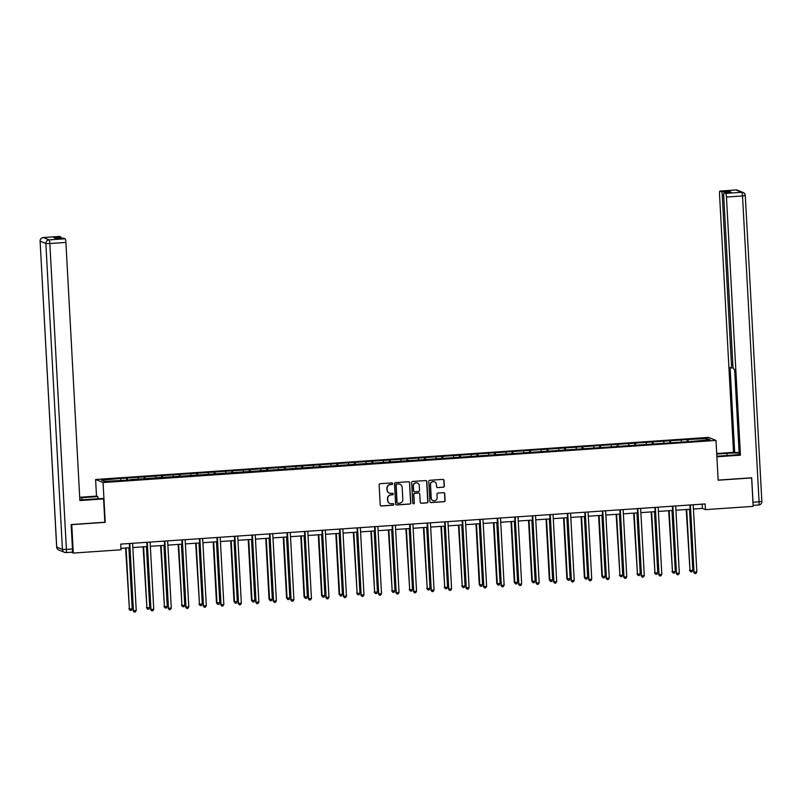 <?xml version="1.0" encoding="UTF-8"?>
<svg xmlns="http://www.w3.org/2000/svg" width="802" height="802" viewBox="0 0 802 802"><rect width="100%" height="100%" fill="white"/><g stroke="black" fill="none" stroke-linecap="round" stroke-linejoin="round"><path stroke-width="1.2" d="M392.699 483.606A0.782 0.772 112.2 0 0 391.887 482.884L380.178 483.686A1.123 1.103 112.2 0 0 379.135 484.879L380.218 504.969A1.123 1.103 112.2 0 0 381.381 506.012L393.1 505.2A0.782 0.772 112.2 0 0 393.351 503.696A0.782 0.772 112.2 0 0 393.01 503.646L391.496 503.746A3.589 3.519 112.2 0 1 387.777 500.418L387.687 498.744A3.589 3.519 112.2 0 1 391.015 494.924L392.539 494.824A0.782 0.772 112.2 0 0 392.79 493.32A0.782 0.772 112.2 0 0 392.449 493.26L390.935 493.37A3.589 3.519 112.2 0 1 387.216 490.032L387.125 488.358A3.589 3.519 112.2 0 1 390.454 484.548L391.977 484.448A0.782 0.772 112.2 0 0 392.699 483.606M389.281 493.08A3.589 3.519 112.2 0 1 387.015 489.952L386.925 488.278A3.589 3.519 112.2 0 1 390.253 484.468L391.767 484.358A0.782 0.772 112.2 0 0 392.128 482.904M380.8 505.882A1.123 1.103 112.2 0 0 381.181 505.932L392.9 505.12A0.782 0.772 112.2 0 0 393.251 503.666M389.852 503.455A3.589 3.519 112.2 0 1 387.577 500.338L387.486 498.664A3.589 3.519 112.2 0 1 390.815 494.844L392.328 494.744A0.782 0.772 112.2 0 0 392.689 493.28M443.265 487.245A1.123 1.103 112.2 0 0 444.308 486.062L444.007 480.418A1.123 1.103 112.2 0 0 442.844 479.385L429.832 480.278A1.123 1.103 112.2 0 0 428.789 481.471L429.882 501.561A1.123 1.103 112.2 0 0 431.045 502.593L444.047 501.701A1.123 1.103 112.2 0 0 445.09 500.508L444.729 493.701A1.123 1.103 112.2 0 0 443.566 492.659L437.992 493.05A1.123 1.103 112.2 0 0 436.95 494.243L437.14 497.611A2.997 2.947 112.2 0 1 433.05 500.598A2.997 2.947 112.2 0 1 431.235 498.022L430.524 484.789A2.997 2.947 112.2 0 1 434.604 481.812A2.997 2.947 112.2 0 1 436.418 484.388L436.539 486.593A1.123 1.103 112.2 0 0 437.702 487.636L443.065 487.165A1.123 1.103 112.2 0 0 444.107 485.972L443.807 480.338A1.123 1.103 112.2 0 0 443.225 479.426M718.161 480.228L751.634 477.932L753.168 506.353L705.439 509.631L705.138 503.947L120.721 544.107L121.022 549.791L73.293 553.069L71.759 524.638L105.222 522.343L103.067 482.543L716.006 440.428L718.161 480.228M409.722 482.774A1.123 1.103 112.2 0 0 408.559 481.741L395.556 482.634A1.123 1.103 112.2 0 0 394.514 483.827L395.597 503.917A1.123 1.103 112.2 0 0 396.759 504.949L409.772 504.057A1.123 1.103 112.2 0 0 410.814 502.864L409.521 482.694A1.123 1.103 112.2 0 0 408.94 481.781M412.699 481.451L425.702 480.558A1.123 1.103 112.2 0 1 426.864 481.601L427.957 501.691A1.123 1.103 112.2 0 1 426.915 502.884L421.341 503.265A1.123 1.103 112.2 0 1 420.178 502.222L419.737 494.072A1.123 1.103 112.2 0 0 418.574 493.04L414.885 493.29A1.123 1.103 112.2 0 0 413.842 494.483L414.303 502.964A0.782 0.772 112.2 0 1 413.23 503.746A0.782 0.772 112.2 0 1 412.759 503.075L411.657 482.644A1.123 1.103 112.2 0 1 412.699 481.451M103.067 482.543L95.598 479.496L708.537 437.381L716.006 440.428M687.324 441.702L687.204 439.546L564.568 447.967L119.859 478.523L101.503 480.137L104.571 481.39L130.355 479.967M687.204 439.546L707.033 438.534L710.101 439.787L691.745 441.401L130.405 479.616M681.52 441.752L681.209 440.308M670.813 442.834L670.422 441.05M663.996 442.955L663.685 441.511M653.289 444.037L652.908 442.253M646.482 444.158L646.161 442.714M635.775 445.24L635.384 443.456M628.958 445.361L628.648 443.917M618.252 446.453L617.871 444.659M611.435 446.564L611.124 445.12M600.738 447.656L600.347 445.862M593.921 447.767L593.61 446.333M583.214 448.859L582.823 447.065M576.397 448.97L576.087 447.536M565.691 450.062L565.31 448.268M558.884 450.173L558.573 448.739M548.177 451.265L547.786 449.481M541.36 451.376L541.049 449.942M530.653 452.468L530.272 450.684M523.846 452.589L523.536 451.145M513.14 453.671L512.749 451.887M506.323 453.792L506.012 452.348M495.616 454.874L495.235 453.09M488.809 454.995L488.498 453.551M478.102 456.077L477.711 454.293M471.285 456.198L470.974 454.754M460.579 457.28L460.198 455.496M453.772 457.401L453.461 455.957M443.065 458.483L442.674 456.699M436.248 458.604L435.937 457.16M425.541 459.686L425.16 457.902M418.734 459.807L418.423 458.363M408.028 460.889L407.637 459.105M401.211 461.01L400.9 459.566M390.504 462.092L390.123 460.308M383.697 462.213L383.376 460.769M372.99 463.295L372.599 461.511M366.173 463.416L365.862 461.972M355.466 464.508L355.085 462.714M348.649 464.619L348.339 463.175M337.953 465.711L337.562 463.917M331.136 465.822L330.825 464.378M320.429 466.914L320.038 465.12M313.612 467.025L313.301 465.591M302.905 468.117L302.524 466.323M296.098 468.228L295.788 466.794M285.392 469.32L285.001 467.536M278.575 469.431L278.264 467.997M267.868 470.523L267.487 468.739M261.061 470.634L260.75 469.2M250.354 471.726L249.963 469.942M243.537 471.847L243.227 470.403M232.831 472.929L232.45 471.145M226.024 473.05L225.713 471.606M215.317 474.132L214.926 472.348M208.5 474.253L208.189 472.809M197.793 475.335L197.412 473.551M190.986 475.456L190.675 474.012M180.28 476.538L179.889 474.754M173.463 476.659L173.152 475.215M162.756 477.741L162.375 475.957M155.949 477.862L155.638 476.418M145.242 478.944L144.851 477.16M138.425 479.065L138.114 477.621M127.719 480.147L127.338 478.363M120.912 480.268L120.601 478.824M71.248 552.227L73.293 553.069M96.501 496.117L95.598 479.496M693.439 509.019L702.412 508.398L705.439 509.631M120.952 548.347L129.533 547.756M132.831 547.535L147.047 546.553M150.345 546.332L164.57 545.35M167.869 545.129L182.084 544.147M185.382 543.926L199.608 542.944M202.906 542.723L217.121 541.741M220.42 541.51L234.645 540.538M237.943 540.307L252.159 539.335M255.467 539.104L269.683 538.132M272.981 537.901L287.196 536.929M290.504 536.698L304.72 535.726M308.018 535.495L322.244 534.523M325.542 534.292L339.757 533.32M343.055 533.089L357.281 532.117M360.579 531.886L374.795 530.914M378.093 530.683L392.318 529.701M395.617 529.48L409.832 528.498M413.13 528.277L427.356 527.295M430.654 527.074L444.869 526.092M448.168 525.871L462.393 524.889M465.691 524.668L479.907 523.686M483.205 523.465L497.43 522.483M500.729 522.252L514.944 521.28M518.242 521.049L532.468 520.077M535.766 519.846L549.982 518.874M553.29 518.643L567.505 517.671M570.803 517.44L585.029 516.468M588.327 516.237L602.543 515.265M605.841 515.034L620.066 514.062M623.365 513.831L637.58 512.859M640.878 512.628L655.104 511.646M658.402 511.425L672.617 510.443M675.916 510.222L690.141 509.24M706.021 440.067L707.033 438.534M688.327 441.631L687.946 439.847M702.181 504.157L702.412 508.398M126.716 480.218L126.596 478.062M144.23 479.015L144.119 476.859M161.753 477.812L161.633 475.656M179.267 476.609L179.157 474.453M196.791 475.406L196.67 473.25M214.304 474.203L214.194 472.047M231.828 473L231.708 470.844M249.352 471.797L249.232 469.641M266.865 470.594L266.745 468.438M284.389 469.391L284.269 467.235M301.903 468.188L301.783 466.022M319.427 466.985L319.306 464.819M336.94 465.772L336.83 463.616M354.464 464.569L354.344 462.413M371.978 463.366L371.867 461.21M389.501 462.163L389.381 460.007M407.015 460.96L406.905 458.804M424.539 459.757L424.418 457.601M442.052 458.554L441.942 456.398M459.576 457.351L459.456 455.195M477.09 456.148L476.979 453.992M494.613 454.945L494.493 452.789M512.127 453.742L512.017 451.586M529.651 452.539L529.531 450.383M547.175 451.336L547.054 449.18M564.688 450.133L564.568 447.967M582.212 448.93L582.092 446.764M599.726 447.716L599.615 445.561M617.249 446.513L617.129 444.358M634.763 445.31L634.653 443.155M652.287 444.107L652.166 441.952M669.8 442.904L669.69 440.749M396.178 504.829A1.123 1.103 112.2 0 0 396.559 504.869L409.571 503.977A1.123 1.103 112.2 0 0 410.614 502.784L409.521 482.694M396.85 484.107A0.782 0.772 112.2 0 0 396.118 484.939L397.08 502.583A0.782 0.772 112.2 0 0 397.892 503.305L399.486 503.195A3.589 3.519 112.2 0 0 402.825 499.385L402.173 487.325A3.589 3.519 112.2 0 0 398.454 483.997L396.649 484.027A0.782 0.772 112.2 0 0 395.917 484.859L396.118 484.939M397.451 503.205A0.782 0.772 112.2 0 1 396.87 502.493L395.917 484.859M399.897 484.207A3.589 3.519 112.2 0 0 398.243 483.917L398.454 483.997M396.649 484.027L398.243 483.917M420.759 503.145A1.123 1.103 112.2 0 0 421.14 503.185L426.704 502.804A1.123 1.103 112.2 0 0 427.747 501.611L426.664 481.521A1.123 1.103 112.2 0 0 426.083 480.598M418.955 493.08A1.123 1.103 112.2 0 0 418.373 492.949L414.684 493.21A1.123 1.103 112.2 0 0 413.642 494.403L414.303 502.964M413.14 503.696A0.782 0.772 112.2 0 0 414.103 502.884M419.286 485.621A2.997 2.947 112.2 0 0 417.471 483.045A2.997 2.947 112.2 0 0 413.381 486.022L413.642 490.684A1.123 1.103 112.2 0 0 414.804 491.726L418.494 491.476A1.123 1.103 112.2 0 0 419.536 490.283L419.286 485.621M417.361 483.005A2.997 2.947 112.2 0 0 413.18 485.942L413.381 486.022M414.213 491.606A1.123 1.103 112.2 0 1 413.431 490.603L413.18 485.942M437.12 487.506A1.123 1.103 112.2 0 0 437.501 487.546L443.065 487.165M434.504 481.771A2.997 2.947 112.2 0 0 430.323 484.709L430.524 484.789M432.95 500.548A2.997 2.947 112.2 0 1 431.035 497.932L430.323 484.709M430.463 502.473A1.123 1.103 112.2 0 0 430.844 502.513L443.847 501.621A1.123 1.103 112.2 0 0 444.889 500.428L444.519 493.621A1.123 1.103 112.2 0 0 443.947 492.709M125.593 548.027L129.393 609.049L132.2 608.848L128.891 547.806M126.084 547.997L129.393 609.049L130.165 610.402L128.891 608.838M132.2 608.848L131.287 610.322L130.165 610.402M129.302 543.515L133.433 610.693L129.794 543.475M136.24 610.502L135.327 611.976L134.205 612.046L133.433 610.693L136.24 610.502L132.601 543.285M134.205 612.046L132.931 610.482M79.839 499.846A12.852 1.063 -3.1 0 0 86.436 499.536L102.385 498.443L103.578 498.924L79.879 500.558L65.904 242.435L49.844 243.537L66.406 549.42L72.471 548.999L71.147 524.548L104.841 522.232L103.578 498.924M82.004 499.776L81.894 497.681A12.852 1.063 -3.1 0 0 79.739 497.852M81.894 497.681L97.844 496.588L96.651 496.107L79.699 497.27M97.954 498.744L97.844 496.588M59.298 236.45A3.429 0.591 86.1 0 1 59.348 236.44A3.429 0.591 86.1 0 1 59.398 236.45L60.932 237.071A3.429 0.591 86.1 0 1 61.423 238.284M63.478 238.154A3.429 0.591 86.1 0 1 63.528 238.144A3.429 0.591 86.1 0 1 63.579 238.154L65.112 238.775A3.429 0.591 86.1 0 1 65.904 242.435M60.932 237.071L53.744 237.562L56.391 238.645L63.579 238.154M72.471 548.999A3.429 0.591 86.1 0 1 72.1 552.167A3.429 0.591 86.1 0 1 72.05 552.167L66.085 552.578M716.747 454.062L726.953 453.361A12.852 1.063 -3.1 0 1 739.163 453.08M716.868 456.228L731.494 455.215A12.852 1.063 -3.1 0 0 739.233 454.423M716.898 456.789L740.436 455.175L739.243 454.684L734.632 369.401L733.68 369.02A3.429 0.591 -93.9 0 1 732.888 365.361L723.715 195.929A3.429 0.591 -93.9 0 1 724.086 192.761L731.274 192.259A3.429 0.591 86.1 0 1 731.324 192.269L728.677 191.197A3.429 0.591 86.1 0 1 729.168 192.41M739.133 452.528L733.509 452.348L719.534 194.224A3.429 0.591 -93.9 0 1 719.905 191.056A3.429 0.591 -93.9 0 1 719.955 191.066L721.489 191.688L728.677 191.197M716.717 453.501L733.509 452.348M740.436 455.175L726.462 197.051A3.429 0.591 -93.9 0 0 725.67 193.392L724.136 192.771A3.429 0.591 -93.9 0 0 724.086 192.761M723.685 195.247L722.281 195.347L731.454 364.77A3.429 0.591 -93.9 0 1 731.083 367.948A3.429 0.591 -93.9 0 1 731.033 367.938L730.081 367.547L734.702 452.829M722.281 195.347A3.429 0.591 -93.9 0 0 721.489 191.688M753.038 503.836A3.429 0.591 -93.9 0 0 753.018 502.242L751.695 477.791L718.161 480.097M143.117 546.824L146.916 607.836L149.723 607.645L146.415 546.603M143.608 546.794L146.916 607.836L147.688 609.199L146.405 607.635M149.723 607.645L148.811 609.119L147.688 609.199M160.631 545.621L164.43 606.633L167.237 606.442L163.929 545.4M161.122 545.591L164.43 606.633L165.202 607.996L163.929 606.432M167.237 606.442L166.325 607.916L165.202 607.996M146.816 542.312L150.946 609.49L147.307 542.272M153.753 609.289L152.841 610.773L151.718 610.843L150.946 609.49L153.753 609.289L150.114 542.082M151.718 610.843L150.445 609.279M164.34 541.109L168.47 608.287L164.831 541.069M171.277 608.086L170.365 609.56L169.242 609.64L168.47 608.287L171.277 608.086L167.638 540.879M169.242 609.64L167.969 608.076M178.154 544.418L181.954 605.43L184.761 605.239L181.452 544.197M178.645 544.388L181.954 605.43L182.726 606.793L181.442 605.229M184.761 605.239L183.848 606.713L182.726 606.793M195.668 543.215L199.467 604.227L202.274 604.036L198.966 542.994M196.159 543.185L199.467 604.227L200.239 605.59L198.966 604.026M202.274 604.036L201.362 605.51L200.239 605.59M213.192 542.012L216.48 602.823L219.798 602.833L216.49 541.781M213.683 541.982L216.991 603.024L217.763 604.387L216.48 602.823M219.798 602.833L218.886 604.307L217.763 604.387M181.853 539.906L185.984 607.084L182.345 539.866M188.801 606.883L187.879 608.357L186.756 608.437L185.984 607.084L188.801 606.883L185.152 539.676M186.756 608.437L185.483 606.873M199.377 538.693L203.507 605.881L199.868 538.663M206.315 605.68L205.402 607.154L204.279 607.234L203.507 605.881L206.315 605.68L202.675 538.473M204.279 607.234L203.006 605.67M216.891 537.49L221.031 604.668L217.382 537.46M223.838 604.477L222.916 605.951L221.793 606.031L221.031 604.668L223.838 604.477L220.189 537.27M221.793 606.031L220.52 604.467M230.705 540.809L234.004 601.62L237.312 601.63L234.014 540.578M231.207 540.779L234.505 601.821L235.277 603.184L234.004 601.62M237.312 601.63L236.4 603.104L235.277 603.184M234.415 536.287L238.545 603.465L234.906 536.257M241.352 603.274L240.44 604.748L239.317 604.828L238.545 603.465L241.352 603.274L237.713 536.067M239.317 604.828L238.044 603.264M248.229 539.606L251.517 600.417L254.835 600.427L251.527 539.375M248.72 539.576L252.028 600.618L252.8 601.981L251.517 600.417M254.835 600.427L253.923 601.901L252.8 601.981M251.928 535.084L256.069 602.262L252.429 535.054M258.876 602.071L257.963 603.545L256.84 603.625L256.069 602.262L258.876 602.071L255.236 534.864M256.84 603.625L255.557 602.061M265.753 538.403L269.041 599.204L272.349 599.224L269.051 538.172M266.244 538.363L269.542 599.415L270.314 600.778L269.041 599.204M272.349 599.224L271.437 600.698L270.314 600.778M269.452 533.881L273.582 601.059L269.943 533.851M276.389 600.868L275.477 602.342L274.354 602.422L273.582 601.059L276.389 600.868L272.75 533.661M274.354 602.422L273.081 600.858M283.266 537.2L286.565 598.001L289.873 598.021L286.565 536.969M283.758 537.16L287.066 598.212L287.838 599.565L286.565 598.001M289.873 598.021L288.961 599.495L287.838 599.565M286.976 532.678L291.106 599.856L287.467 532.648M293.913 599.665L293.001 601.139L291.878 601.219L291.106 599.856L293.913 599.665L290.274 532.458M291.878 601.219L290.595 599.655M300.79 535.997L304.078 596.798L307.387 596.818L304.088 535.766M301.281 535.957L304.58 597.009L305.351 598.362L304.078 596.798M307.387 596.818L306.474 598.292L305.351 598.362M304.489 531.475L308.62 598.653L304.981 531.445M311.427 598.462L310.514 599.936L309.392 600.016L308.62 598.653L311.427 598.462L307.788 531.245M309.392 600.016L308.118 598.452M318.304 534.794L321.602 595.595L324.91 595.615L321.602 534.563M318.795 534.754L322.103 595.806L322.875 597.159L321.602 595.595M324.91 595.615L323.998 597.089L322.875 597.159M322.013 530.272L326.143 597.45L322.504 530.242M328.95 597.259L328.038 598.733L326.915 598.813L326.143 597.45L328.95 597.259L325.311 530.042M326.915 598.813L325.632 597.249M335.827 533.591L339.116 594.392L342.434 594.412L339.126 533.36M336.319 533.551L339.617 594.603L340.389 595.956L339.116 594.392M342.434 594.412L341.512 595.886L340.389 595.956M339.527 529.069L343.657 596.247L340.018 529.039M346.464 596.056L345.552 597.53L344.429 597.61L343.657 596.247L346.464 596.056L342.825 528.839M344.429 597.61L343.156 596.036M353.341 532.388L357.141 593.4L359.948 593.199L356.639 532.157M353.832 532.348L357.141 593.4L357.913 594.753L356.639 593.189M359.948 593.199L359.035 594.683L357.913 594.753M357.05 527.866L361.181 595.044L357.542 527.836M363.988 594.853L363.075 596.327L361.953 596.397L361.181 595.044L363.988 594.853L360.349 527.636M361.953 596.397L360.669 594.833M370.865 531.175L374.664 592.197L377.471 591.996L374.163 530.954M371.356 531.145L374.664 592.197L375.426 593.55L374.153 591.986M377.471 591.996L376.549 593.47L375.426 593.55M374.564 526.663L378.694 593.841L375.055 526.623M381.501 593.65L380.589 595.124L379.466 595.194L378.694 593.841L381.501 593.65L377.862 526.433M379.466 595.194L378.193 593.63M388.379 529.972L392.178 590.994L394.985 590.793L391.677 529.751M388.87 529.942L392.178 590.994L392.95 592.347L391.677 590.783M394.985 590.793L394.073 592.267L392.95 592.347M392.088 525.46L396.218 592.638L392.579 525.42M399.025 592.447L398.113 593.921L396.99 593.991L396.218 592.638L399.025 592.447L395.386 525.23M396.99 593.991L395.717 592.427M405.902 528.769L409.702 589.791L412.509 589.59L409.2 528.548M406.393 528.739L409.702 589.791L410.474 591.144L409.19 589.58M412.509 589.59L411.596 591.064L410.474 591.144M409.601 524.257L413.732 591.435L410.093 524.217M416.539 591.244L415.626 592.718L414.504 592.788L413.732 591.435L416.539 591.244L412.9 524.027M414.504 592.788L413.23 591.224M423.416 527.566L427.215 588.578L430.022 588.387L426.714 527.345M423.907 527.536L427.215 588.578L427.987 589.941L426.714 588.377M430.022 588.387L429.11 589.861L427.987 589.941M427.125 523.054L431.255 590.232L427.616 523.014M434.062 590.031L433.15 591.515L432.027 591.585L431.255 590.232L434.062 590.031L430.423 522.824M432.027 591.585L430.754 590.021M440.94 526.363L444.739 587.375L447.546 587.184L444.238 526.142M441.431 526.333L444.739 587.375L445.511 588.738L444.228 587.174M447.546 587.184L446.634 588.658L445.511 588.738M444.639 521.851L448.769 589.029L445.13 521.811M451.586 588.828L450.664 590.302L449.541 590.382L448.769 589.029L451.586 588.828L447.937 521.621M449.541 590.382L448.268 588.818M458.453 525.16L462.253 586.172L465.06 585.981L461.752 524.939M458.945 525.13L462.253 586.172L463.025 587.535L461.752 585.971M465.06 585.981L464.147 587.455L463.025 587.535M462.163 520.638L466.293 587.826L462.654 520.608M469.1 587.625L468.188 589.099L467.065 589.179L466.293 587.826L469.1 587.625L465.461 520.418M467.065 589.179L465.792 587.615M475.977 523.957L479.265 584.768L482.583 584.778L479.275 523.726M476.468 523.927L479.776 584.969L480.548 586.332L479.265 584.768M482.583 584.778L481.671 586.252L480.548 586.332M479.676 519.435L483.817 586.623L480.167 519.405M486.624 586.422L485.701 587.896L484.578 587.976L483.817 586.623L486.624 586.422L482.974 519.215M484.578 587.976L483.305 586.412M493.491 522.754L496.789 583.565L500.097 583.575L496.799 522.523M493.982 522.724L497.29 583.766L498.062 585.129L496.789 583.565M500.097 583.575L499.185 585.049L498.062 585.129M497.2 518.232L501.33 585.41L497.691 518.202M504.137 585.219L503.225 586.693L502.102 586.773L501.33 585.41L504.137 585.219L500.498 518.012M502.102 586.773L500.829 585.209M511.014 521.551L514.303 582.362L517.621 582.372L514.313 521.32M511.506 521.521L514.814 582.563L515.586 583.926L514.303 582.362M517.621 582.372L516.709 583.846L515.586 583.926M514.714 517.029L518.854 584.207L515.205 516.999M521.661 584.016L520.749 585.49L519.616 585.57L518.854 584.207L521.661 584.016L518.022 516.809M519.616 585.57L518.343 584.006M528.538 520.348L531.826 581.159L535.134 581.169L531.836 520.117M529.029 520.318L532.327 581.36L533.099 582.723L531.826 581.159M535.134 581.169L534.222 582.643L533.099 582.723M532.237 515.826L536.368 583.004L532.728 515.796M539.175 582.813L538.262 584.287L537.139 584.367L536.368 583.004L539.175 582.813L535.536 515.606M537.139 584.367L535.866 582.803M546.052 519.145L549.35 579.946L552.658 579.966L549.35 518.914M546.543 519.105L549.851 580.157L550.623 581.52L549.35 579.946M552.658 579.966L551.746 581.44L550.623 581.52M549.761 514.623L553.891 581.801L550.252 514.593M556.698 581.61L555.786 583.084L554.663 583.164L553.891 581.801L556.698 581.61L553.059 514.403M554.663 583.164L553.38 581.6M563.575 517.942L566.864 578.743L570.172 578.763L566.874 517.711M564.067 517.902L567.365 578.954L568.137 580.307L566.864 578.743M570.172 578.763L569.26 580.237L568.137 580.307M567.275 513.42L571.405 580.598L567.766 513.39M574.212 580.407L573.3 581.881L572.177 581.961L571.405 580.598L574.212 580.407L570.573 513.19M572.177 581.961L570.904 580.397M581.089 516.739L584.387 577.54L587.696 577.56L584.387 516.508M581.58 516.699L584.889 577.751L585.661 579.104L584.387 577.54M587.696 577.56L586.783 579.034L585.661 579.104M584.798 512.217L588.929 579.395L585.29 512.187M591.736 579.204L590.823 580.678L589.701 580.758L588.929 579.395L591.736 579.204L588.097 511.987M589.701 580.758L588.417 579.194M598.613 515.536L601.901 576.337L605.219 576.357L601.911 515.305M599.104 515.496L602.402 576.548L603.174 577.901L601.901 576.337M605.219 576.357L604.297 577.831L603.174 577.901M602.312 511.014L606.442 578.192L602.803 510.984M609.249 578.001L608.337 579.475L607.214 579.555L606.442 578.192L609.249 578.001L605.61 510.784M607.214 579.555L605.941 577.991M616.126 514.333L619.926 575.345L622.733 575.144L619.425 514.102M616.618 514.293L619.926 575.345L620.698 576.698L619.425 575.134M622.733 575.144L621.821 576.628L620.698 576.698M619.836 509.811L623.966 576.989L620.327 509.781M626.773 576.798L625.861 578.272L624.738 578.352L623.966 576.989L626.773 576.798L623.134 509.581M624.738 578.352L623.455 576.778M633.65 513.13L637.45 574.142L640.257 573.941L636.948 512.899M634.141 513.09L637.45 574.142L638.212 575.495L636.938 573.931M640.257 573.941L639.334 575.415L638.212 575.495M637.349 508.608L641.48 575.786L637.841 508.568M644.287 575.595L643.374 577.069L642.252 577.139L641.48 575.786L644.287 575.595L640.648 508.378M642.252 577.139L640.978 575.575M651.164 511.917L654.963 572.939L657.77 572.738L654.462 511.696M651.655 511.887L654.963 572.939L655.735 574.292L654.462 572.728M657.77 572.738L656.858 574.212L655.735 574.292M654.873 507.405L659.003 574.583L655.364 507.365M661.81 574.392L660.898 575.866L659.775 575.936L659.003 574.583L661.81 574.392L658.171 507.175M659.775 575.936L658.502 574.372M668.688 510.714L672.487 571.736L675.294 571.535L671.986 510.493M669.179 510.684L672.487 571.736L673.259 573.089L671.976 571.525M675.294 571.535L674.382 573.009L673.259 573.089M672.387 506.202L676.517 573.38L672.878 506.162M679.324 573.189L678.412 574.663L677.289 574.733L676.517 573.38L679.324 573.189L675.685 505.972M677.289 574.733L676.016 573.169M686.201 509.511L690.001 570.523L692.808 570.332L689.499 509.29M686.692 509.481L690.001 570.523L690.773 571.886L689.499 570.322M692.808 570.332L691.895 571.806L690.773 571.886M689.91 504.999L694.041 572.177L690.402 504.959M696.848 571.986L695.936 573.46L694.813 573.53L694.041 572.177L696.848 571.986L693.209 504.769M694.813 573.53L693.54 571.966M59.398 236.45L43.338 237.552A3.429 0.591 -93.9 0 0 43.288 237.542A3.429 3.429 0 0 0 40.1 241.141L56.721 547.074L62.436 549.4L45.864 243.527L40.15 241.191A3.429 3.368 -67.8 0 1 43.338 237.552L49.052 239.878L65.112 238.775M49.052 239.878A3.429 3.368 112.2 0 0 45.864 243.527L49.844 243.537A3.429 0.591 -93.9 0 0 49.052 239.878M40.1 241.141L56.661 547.024A3.429 3.429 0 0 0 58.797 550.012A3.429 3.368 112.2 0 1 56.721 547.074L56.711 546.974M66.406 549.42L62.436 549.4A3.429 3.368 -67.8 0 0 64.511 552.347A3.429 3.429 0 0 0 66.035 552.588A3.429 0.591 -93.9 0 0 66.406 549.42M58.797 550.012L64.511 552.347A3.429 3.368 -67.8 0 0 65.985 552.578A3.429 0.591 -93.9 0 0 66.035 552.588L72.1 552.167M758.662 504.989L753.118 505.37L758.712 504.999A3.429 0.591 86.1 0 1 758.662 504.989M731.324 192.269L724.136 192.771M725.67 193.392L741.73 192.29L736.015 189.964L719.955 191.066M753.018 502.242L759.083 501.821L742.522 195.949L726.462 197.051M731.454 364.77L732.848 364.679M733.188 367.787L731.133 367.928M727.073 455.526L726.953 453.361M741.73 192.29A3.429 0.591 86.1 0 1 742.522 195.949L745.339 195.518A3.429 3.429 0 0 0 743.203 192.53A3.429 3.368 112.2 0 0 741.73 192.29M736.015 189.964A3.429 3.368 -67.8 0 1 737.489 190.194A3.429 3.429 0 0 0 735.965 189.954A3.429 0.591 86.1 0 1 736.015 189.964M761.85 501.35L745.279 195.467A3.429 3.368 112.2 0 0 743.203 192.53L737.489 190.194M735.915 189.964A3.429 0.591 86.1 0 1 735.965 189.954L719.905 191.056M759.083 501.821A3.429 0.591 86.1 0 1 758.712 504.999A3.429 3.429 0 0 0 761.9 501.39L759.083 501.821M59.348 236.44L43.288 237.542M63.528 238.144L56.361 238.635M731.083 367.948L733.188 367.797"/></g></svg>
